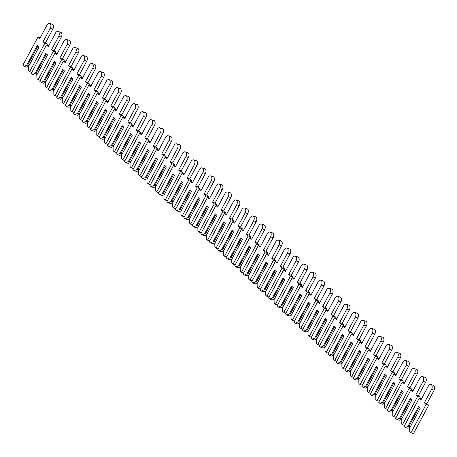 <?xml version="1.0" encoding="UTF-8"?>
<svg xmlns="http://www.w3.org/2000/svg" width="457" height="457" viewBox="0 0 457 457"><rect width="100%" height="100%" fill="white"/><g stroke="black" fill="none" stroke-linecap="round" stroke-linejoin="round"><path stroke-width="0.69" d="M409.735 431.637L409.655 427.975L420.349 408.027L418.658 406.422L407.958 426.37L405.33 427.466L404.142 426.341L419.309 398.058L421.046 399.704L428.266 386.228A3.388 2.136 107 0 1 430.911 384.56A3.388 2.136 107 0 1 431.574 389.358L424.347 402.834L426.084 404.479L410.917 432.762L409.735 431.637M410.346 426.684L408.986 426.267L419.303 407.033M407.958 426.37L408.986 426.267M409.963 427.398L407.907 428.255L405.33 427.466M430.911 384.56L433.487 385.348A3.388 2.136 107 0 1 434.15 390.147L426.924 403.622L428.666 405.268L413.499 433.55L410.917 432.762M421.56 398.744L419.309 398.058M426.924 403.622L424.347 402.834M428.666 405.268L426.084 404.479M401.263 423.616L401.183 419.949L411.877 400.001L410.186 398.395L399.487 418.344L396.853 419.44L395.671 418.315L410.832 390.032L412.574 391.678L419.794 378.207A3.388 2.136 107 0 1 422.439 376.534A3.388 2.136 107 0 1 423.102 381.338L415.876 394.808L417.612 396.453L402.446 424.736L401.263 423.616M401.874 418.658L400.515 418.241L410.826 399.007M399.487 418.344L400.515 418.241M401.492 419.372L399.429 420.229L396.853 419.44M422.439 376.534L425.016 377.322A3.388 2.136 107 0 1 425.678 382.126L418.452 395.596L420.189 397.242L419.692 398.173M413.082 390.724L410.832 390.032M418.452 395.596L415.876 394.808M420.189 397.242L417.612 396.453M404.639 425.41L402.446 424.736M392.786 415.59L392.712 411.923L403.405 391.975L401.709 390.369L391.015 410.317L388.381 411.414L387.193 410.295L402.36 382.006L404.097 383.652L411.323 370.181A3.388 2.136 107 0 1 413.968 368.508A3.388 2.136 107 0 1 414.625 373.312L407.404 386.782L409.141 388.427L393.974 416.71L392.786 415.59M393.403 410.632L392.043 410.215L402.354 390.981M391.015 410.317L392.043 410.215M393.02 411.346L390.958 412.203L388.381 411.414M413.968 368.508L416.544 369.296A3.388 2.136 107 0 1 417.201 374.1L409.98 387.57L411.717 389.215L411.214 390.152M404.611 382.698L402.36 382.006M409.98 387.57L407.404 386.782M411.717 389.215L409.141 388.427M396.168 417.384L393.974 416.71M384.314 407.564L384.234 403.897L394.934 383.949L393.237 382.343L382.543 402.291L379.91 403.394L378.722 402.269L393.888 373.986L395.625 375.631L402.851 362.155A3.388 2.136 107 0 1 405.49 360.482A3.388 2.136 107 0 1 406.153 365.286L398.927 378.756L400.669 380.401L385.502 408.689L384.314 407.564M384.925 402.606L383.566 402.194L393.883 382.955M382.543 402.291L383.566 402.194M384.543 403.32L382.486 404.182L379.91 403.394M405.49 360.482L408.067 361.27A3.388 2.136 107 0 1 408.729 366.074L401.509 379.55L403.245 381.195L402.743 382.126M396.139 374.671L393.888 373.986M401.509 379.55L398.927 378.756M403.245 381.195L400.669 380.401M387.696 409.358L385.502 408.689M375.843 399.538L375.763 395.876L386.456 375.928L384.765 374.323L374.066 394.271L371.432 395.368L370.25 394.242L385.417 365.96L387.153 367.605L394.374 354.129A3.388 2.136 107 0 1 397.019 352.461A3.388 2.136 107 0 1 397.681 357.26L390.455 370.736L392.192 372.381L377.025 400.663L375.843 399.538M376.454 394.585L375.094 394.168L385.411 374.934M374.066 394.271L375.094 394.168M376.071 395.299L374.015 396.156L371.432 395.368M397.019 352.461L399.595 353.25A3.388 2.136 107 0 1 400.258 358.048L393.031 371.524L394.768 373.169L394.271 374.1M387.667 366.645L385.417 365.96M393.031 371.524L390.455 370.736M394.768 373.169L392.192 372.381M379.224 401.337L377.025 400.663M367.365 391.518L367.291 387.85L377.985 367.902L376.288 366.297L365.594 386.245L362.961 387.342L361.778 386.216L376.939 357.934L378.676 359.579L385.902 346.109A3.388 2.136 107 0 1 388.547 344.435A3.388 2.136 107 0 1 389.21 349.239L381.983 362.709L383.72 364.355L368.553 392.637L367.365 391.518M367.982 386.559L366.623 386.142L376.934 366.908M365.594 386.245L366.623 386.142M367.599 387.273L365.537 388.13L362.961 387.342M388.547 344.435L391.123 345.224A3.388 2.136 107 0 1 391.786 350.028L384.56 363.498L386.296 365.143L385.799 366.074M379.19 358.625L376.939 357.934M384.56 363.498L381.983 362.709M386.296 365.143L383.72 364.355M370.747 393.311L368.553 392.637M358.894 383.492L358.814 379.824L369.513 359.876L367.816 358.271L357.123 378.219L354.489 379.316L353.301 378.196L368.468 349.908L370.204 351.553L377.431 338.083A3.388 2.136 107 0 1 380.075 336.409A3.388 2.136 107 0 1 380.732 341.213L373.512 354.683L375.248 356.329L360.082 384.617L358.894 383.492M359.51 378.533L358.151 378.116L368.462 358.882M357.123 378.219L358.151 378.116M359.128 379.247L357.066 380.104L354.489 379.316M380.075 336.409L382.652 337.197A3.388 2.136 107 0 1 383.309 342.002L376.088 355.472L377.825 357.117L377.322 358.054M370.718 350.599L368.468 349.908M376.088 355.472L373.512 354.683M377.825 357.117L375.248 356.329M362.275 385.285L360.082 384.617M350.422 375.465L350.342 371.798L361.041 351.85L359.345 350.245L348.651 370.193L346.018 371.295L344.829 370.17L359.996 341.887L361.733 343.533L368.959 330.057A3.388 2.136 107 0 1 371.598 328.383A3.388 2.136 107 0 1 372.261 333.187L365.034 346.657L366.777 348.303L351.61 376.591L350.422 375.465M351.033 370.507L349.674 370.096L359.99 350.856M348.651 370.193L349.674 370.096M350.65 371.221L348.594 372.084L346.018 371.295M371.598 328.383L374.174 329.171A3.388 2.136 107 0 1 374.837 333.976L367.617 347.451L369.353 349.097L368.85 350.028M362.247 342.573L359.996 341.887M367.617 347.451L365.034 346.657M369.353 349.097L366.777 348.303M353.804 377.259L351.61 376.591M341.95 367.439L341.87 363.778L352.564 343.83L350.873 342.224L340.174 362.173L337.54 363.269L336.358 362.144L351.524 333.861L353.261 335.507L360.482 322.031A3.388 2.136 107 0 1 363.126 320.363A3.388 2.136 107 0 1 363.789 325.161L356.563 338.637L358.299 340.282L343.133 368.565L341.95 367.439M342.561 362.487L341.202 362.07L351.519 342.836M340.174 362.173L341.202 362.07M342.179 363.201L340.122 364.058L337.54 363.269M363.126 320.363L365.703 321.151A3.388 2.136 107 0 1 366.365 325.95L359.139 339.425L360.876 341.071L360.379 342.002M353.769 334.547L351.524 333.861M359.139 339.425L356.563 338.637M360.876 341.071L358.299 340.282M345.332 369.239L343.133 368.565M333.473 359.419L333.399 355.752L344.092 335.804L342.396 334.198L331.702 354.146L329.069 355.243L327.88 354.118L343.047 325.835L344.784 327.48L352.01 314.01A3.388 2.136 107 0 1 354.655 312.337A3.388 2.136 107 0 1 355.312 317.141L348.091 330.611L349.828 332.256L334.661 360.539L333.473 359.419M334.09 354.461L332.73 354.044L343.041 334.81M331.702 354.146L332.73 354.044M333.707 355.175L331.645 356.032L329.069 355.243M354.655 312.337L357.231 313.125A3.388 2.136 107 0 1 357.894 317.929L350.668 331.399L352.404 333.044L351.907 333.976M345.298 326.527L343.047 325.835M350.668 331.399L348.091 330.611M352.404 333.044L349.828 332.256M336.855 361.213L334.661 360.539M325.001 351.393L324.921 347.726L335.621 327.778L333.924 326.172L323.23 346.12L320.597 347.217L319.409 346.098L334.575 317.809L336.312 319.454L343.538 305.984A3.388 2.136 107 0 1 346.178 304.311A3.388 2.136 107 0 1 346.84 309.115L339.62 322.585L341.356 324.23L326.189 352.518L325.001 351.393M325.618 346.435L324.259 346.018L334.57 326.784M323.23 346.12L324.259 346.018M325.235 347.149L323.173 348.006L320.597 347.217M346.178 304.311L348.76 305.099A3.388 2.136 107 0 1 349.416 309.903L342.196 323.373L343.932 325.018L343.43 325.955M336.826 318.5L334.575 317.809M342.196 323.373L339.62 322.585M343.932 325.018L341.356 324.23M328.383 353.187L326.189 352.518M316.53 343.367L316.45 339.7L327.149 319.751L325.453 318.146L314.759 338.094L312.125 339.197L310.937 338.071L326.104 309.789L327.84 311.434L335.061 297.958A3.388 2.136 107 0 1 337.706 296.285A3.388 2.136 107 0 1 338.369 301.089L331.142 314.559L332.879 316.204L317.718 344.492L316.53 343.367M317.141 338.409L315.781 337.997L326.098 318.757M314.759 338.094L315.781 337.997M316.758 339.123L314.702 339.985L312.125 339.197M337.706 296.285L340.282 297.073A3.388 2.136 107 0 1 340.945 301.877L333.724 315.353L335.461 316.998L334.958 317.929M328.354 310.474L326.104 309.789M333.724 315.353L331.142 314.559M335.461 316.998L332.879 316.204M319.911 345.161L317.718 344.492M308.058 335.341L307.978 331.679L318.672 311.731L316.981 310.126L306.281 330.074L303.648 331.171L302.465 330.045L317.632 301.763L319.369 303.408L326.589 289.932A3.388 2.136 107 0 1 329.234 288.264A3.388 2.136 107 0 1 329.897 293.063L322.671 306.538L324.407 308.184L309.24 336.466L308.058 335.341M308.669 330.388L307.31 329.971L317.626 310.737M306.281 330.074L307.31 329.971M308.286 331.102L306.23 331.959L303.648 331.171M329.234 288.264L331.811 289.053A3.388 2.136 107 0 1 332.473 293.851L325.247 307.327L326.983 308.972L326.487 309.903M319.877 302.448L317.632 301.763M325.247 307.327L322.671 306.538M326.983 308.972L324.407 308.184M311.44 337.14L309.24 336.466M299.581 327.321L299.506 323.653L310.2 303.705L308.504 302.1L297.81 322.048L295.176 323.145L293.988 322.019L309.155 293.737L310.891 295.382L318.118 281.912A3.388 2.136 107 0 1 320.763 280.238A3.388 2.136 107 0 1 321.42 285.042L314.199 298.512L315.936 300.158L300.769 328.44L299.581 327.321M300.198 322.362L298.838 321.945L309.149 302.711M297.81 322.048L298.838 321.945M299.815 323.076L297.753 323.933L295.176 323.145M320.763 280.238L323.339 281.026A3.388 2.136 107 0 1 324.002 285.831L316.775 299.301L318.512 300.946L318.015 301.877M311.406 294.428L309.155 293.737M316.775 299.301L314.199 298.512M318.512 300.946L315.936 300.158M302.962 329.114L300.769 328.44M291.109 319.294L291.029 315.627L301.729 295.679L300.032 294.074L289.338 314.022L286.705 315.119L285.516 313.999L300.683 285.711L302.42 287.356L309.646 273.886A3.388 2.136 107 0 1 312.285 272.212A3.388 2.136 107 0 1 312.948 277.016L305.727 290.486L307.464 292.132L292.297 320.42L291.109 319.294M291.726 314.336L290.361 313.919L300.677 294.685M289.338 314.022L290.361 313.919M291.343 315.05L289.281 315.907L286.705 315.119M312.285 272.212L314.867 273A3.388 2.136 107 0 1 315.524 277.805L308.304 291.275L310.04 292.92L309.538 293.857M302.934 286.402L300.683 285.711M308.304 291.275L305.727 290.486M310.04 292.92L307.464 292.132M294.491 321.088L292.297 320.42M282.637 311.268L282.557 307.601L293.251 287.653L291.56 286.048L280.861 305.996L278.233 307.098L277.045 305.973L292.212 277.69L293.948 279.336L301.169 265.86A3.388 2.136 107 0 1 303.814 264.186A3.388 2.136 107 0 1 304.476 268.99L297.25 282.46L298.987 284.105L283.826 312.394L282.637 311.268M283.249 306.31L281.889 305.899L292.206 286.659M280.861 305.996L281.889 305.899M282.866 307.024L280.809 307.887L278.233 307.098M303.814 264.186L306.39 264.974A3.388 2.136 107 0 1 307.053 269.779L299.826 283.254L301.569 284.9L301.066 285.831M294.462 278.376L292.212 277.69M299.826 283.254L297.25 282.46M301.569 284.9L298.987 284.105M286.019 313.062L283.826 312.394M274.166 303.242L274.086 299.581L284.78 279.633L283.089 278.027L272.389 297.975L269.756 299.072L268.573 297.947L283.74 269.664L285.476 271.309L292.697 257.834A3.388 2.136 107 0 1 295.342 256.166A3.388 2.136 107 0 1 296.005 260.964L288.778 274.44L290.515 276.085L275.348 304.368L274.166 303.242M274.777 298.29L273.417 297.873L283.728 278.639M272.389 297.975L273.417 297.873M274.394 299.004L272.332 299.861L269.756 299.072M295.342 256.166L297.918 256.954A3.388 2.136 107 0 1 298.581 261.752L291.355 275.228L293.091 276.873L292.594 277.805M285.985 270.35L283.74 269.664M291.355 275.228L288.778 274.44M293.091 276.873L290.515 276.085M277.542 305.042L275.348 304.368M265.688 295.222L265.614 291.555L276.308 271.607L274.611 270.001L263.918 289.949L261.284 291.046L260.096 289.921L275.263 261.638L276.999 263.283L284.225 249.813A3.388 2.136 107 0 1 286.87 248.14A3.388 2.136 107 0 1 287.527 252.944L280.307 266.414L282.043 268.059L266.877 296.342L265.688 295.222M266.305 290.264L264.946 289.847L275.257 270.613M263.918 289.949L264.946 289.847M265.923 290.978L263.86 291.834L261.284 291.046M286.87 248.14L289.447 248.928A3.388 2.136 107 0 1 290.109 253.732L282.883 267.202L284.62 268.847L284.117 269.779M277.513 262.329L275.263 261.638M282.883 267.202L280.307 266.414M284.62 268.847L282.043 268.059M269.07 297.016L266.877 296.342M257.217 287.196L257.137 283.529L267.836 263.58L266.14 261.975L255.446 281.923L252.812 283.02L251.624 281.9L266.791 253.612L268.527 255.257L275.754 241.787A3.388 2.136 107 0 1 278.393 240.114A3.388 2.136 107 0 1 279.056 244.918L271.835 258.388L273.572 260.033L258.405 288.321L257.217 287.196M257.828 282.237L256.468 281.82L266.785 262.586M255.446 281.923L256.468 281.82M257.445 282.952L255.389 283.814L252.812 283.02M278.393 240.114L280.975 240.902A3.388 2.136 107 0 1 281.632 245.706L274.411 259.176L276.148 260.821L275.645 261.758M269.042 254.303L266.791 253.612M274.411 259.176L271.835 258.388M276.148 260.821L273.572 260.033M260.599 288.99L258.405 288.321M248.745 279.17L248.665 275.502L259.359 255.554L257.668 253.949L246.969 273.897L244.341 275L243.153 273.874L258.319 245.592L260.056 247.237L267.276 233.761A3.388 2.136 107 0 1 269.921 232.087A3.388 2.136 107 0 1 270.584 236.892L263.358 250.362L265.094 252.007L249.928 280.295L248.745 279.17M249.356 274.211L247.997 273.8L258.314 254.56M246.969 273.897L247.997 273.8M248.974 274.925L246.917 275.788L244.341 275M269.921 232.087L272.498 232.876A3.388 2.136 107 0 1 273.16 237.68L265.934 251.156L267.676 252.801L267.174 253.732M260.57 246.277L258.319 245.592M265.934 251.156L263.358 250.362M267.676 252.801L265.094 252.007M252.127 280.964L249.928 280.295M240.273 271.144L240.193 267.482L250.887 247.534L249.196 245.929L238.497 265.877L235.863 266.974L234.681 265.848L249.842 237.566L251.584 239.211L258.805 225.735A3.388 2.136 107 0 1 261.45 224.067A3.388 2.136 107 0 1 262.112 228.866L254.886 242.341L256.623 243.987L241.456 272.269L240.273 271.144M240.885 266.191L239.525 265.774L249.836 246.54M238.497 265.877L239.525 265.774M240.502 266.905L238.44 267.762L235.863 266.974M261.45 224.067L264.026 224.855A3.388 2.136 107 0 1 264.689 229.654L257.462 243.13L259.199 244.775L258.702 245.706M252.093 238.251L249.842 237.566M257.462 243.13L254.886 242.341M259.199 244.775L256.623 243.987M243.65 272.943L241.456 272.269M231.796 263.123L231.722 259.456L242.416 239.508L240.719 237.903L230.025 257.851L227.392 258.948L226.204 257.822L241.37 229.54L243.107 231.185L250.333 217.715A3.388 2.136 107 0 1 252.978 216.041A3.388 2.136 107 0 1 253.635 220.845L246.414 234.315L248.151 235.961L232.984 264.243L231.796 263.123M232.413 258.165L231.053 257.748L241.365 238.514M230.025 257.851L231.053 257.748M232.03 258.879L229.968 259.736L227.392 258.948M252.978 216.041L255.554 216.829A3.388 2.136 107 0 1 256.211 221.634L248.991 235.104L250.727 236.749L250.225 237.68M243.621 230.231L241.37 229.54M248.991 235.104L246.414 234.315M250.727 236.749L248.151 235.961M235.178 264.917L232.984 264.243M223.324 255.097L223.245 251.43L233.944 231.482L232.247 229.877L221.554 249.825L218.92 250.922L217.732 249.802L232.899 221.514L234.635 223.159L241.862 209.689A3.388 2.136 107 0 1 244.501 208.015A3.388 2.136 107 0 1 245.163 212.819L237.937 226.289L239.679 227.934L224.513 256.223L223.324 255.097M223.936 250.139L222.576 249.722L232.893 230.488M221.554 249.825L222.576 249.722M223.553 250.853L221.496 251.716L218.92 250.922M244.501 208.015L247.077 208.803A3.388 2.136 107 0 1 247.74 213.608L240.519 227.078L242.256 228.723L241.753 229.66M235.149 222.205L232.899 221.514M240.519 227.078L237.937 226.289M242.256 228.723L239.679 227.934M226.706 256.891L224.513 256.223M214.853 247.071L214.773 243.404L225.467 223.456L223.776 221.851L213.076 241.799L210.443 242.901L209.26 241.776L224.427 213.493L226.164 215.138L233.384 201.663A3.388 2.136 107 0 1 236.029 199.989A3.388 2.136 107 0 1 236.692 204.793L229.465 218.263L231.202 219.908L216.035 248.197L214.853 247.071M215.464 242.113L214.105 241.702L224.421 222.462M213.076 241.799L214.105 241.702M215.081 242.827L213.025 243.69L210.443 242.901M236.029 199.989L238.605 200.777A3.388 2.136 107 0 1 239.268 205.581L232.042 219.057L233.778 220.702L233.281 221.634M226.678 214.179L224.427 213.493M232.042 219.057L229.465 218.263M233.778 220.702L231.202 219.908M218.235 248.865L216.035 248.197M206.375 239.045L206.301 235.384L216.995 215.436L215.298 213.83L204.605 233.778L201.971 234.875L200.789 233.75L215.95 205.467L217.686 207.112L224.913 193.642A3.388 2.136 107 0 1 227.557 191.969A3.388 2.136 107 0 1 228.22 196.767L220.994 210.243L222.73 211.888L207.564 240.171L206.375 239.045M206.992 234.093L205.633 233.676L215.944 214.442M204.605 233.778L205.633 233.676M206.61 234.807L204.547 235.663L201.971 234.875M227.557 191.969L230.134 192.757A3.388 2.136 107 0 1 230.796 197.555L223.57 211.031L225.307 212.676L224.81 213.608M218.2 206.153L215.95 205.467M223.57 211.031L220.994 210.243M225.307 212.676L222.73 211.888M209.757 240.845L207.564 240.171M197.904 231.025L197.824 227.358L208.523 207.409L206.827 205.804L196.133 225.752L193.5 226.849L192.311 225.724L207.478 197.441L209.215 199.086L216.441 185.616A3.388 2.136 107 0 1 219.086 183.943A3.388 2.136 107 0 1 219.743 188.747L212.522 202.217L214.259 203.862L199.092 232.145L197.904 231.025M198.521 226.066L197.161 225.649L207.472 206.415M196.133 225.752L197.161 225.649M198.138 226.781L196.076 227.637L193.5 226.849M219.086 183.943L221.662 184.731A3.388 2.136 107 0 1 222.319 189.535L215.098 203.005L216.835 204.65L216.332 205.581M209.729 198.132L207.478 197.441M215.098 203.005L212.522 202.217M216.835 204.65L214.259 203.862M201.286 232.819L199.092 232.145M189.432 222.999L189.352 219.331L200.052 199.383L198.355 197.778L187.661 217.726L185.028 218.823L183.84 217.703L199.006 189.415L200.743 191.06L207.969 177.59A3.388 2.136 107 0 1 210.608 175.916A3.388 2.136 107 0 1 211.271 180.721L204.045 194.191L205.781 195.836L190.62 224.124L189.432 222.999M190.043 218.04L188.684 217.623L199.001 198.389M187.661 217.726L188.684 217.623M189.661 218.754L187.604 219.617L185.028 218.823M210.608 175.916L213.185 176.705A3.388 2.136 107 0 1 213.847 181.509L206.627 194.979L208.363 196.624L207.861 197.561M201.257 190.106L199.006 189.415M206.627 194.979L204.045 194.191M208.363 196.624L205.781 195.836M192.814 224.793L190.62 224.124M180.961 214.973L180.881 211.305L191.574 191.357L189.883 189.752L179.184 209.7L176.551 210.803L175.368 209.677L190.535 181.395L192.271 183.04L199.492 169.564A3.388 2.136 107 0 1 202.137 167.89A3.388 2.136 107 0 1 202.799 172.695L195.573 186.17L197.31 187.81L182.143 216.098L180.961 214.973M181.572 210.014L180.212 209.603L190.529 190.363M179.184 209.7L180.212 209.603M181.189 210.728L179.133 211.591L176.551 210.803M202.137 167.89L204.713 168.679A3.388 2.136 107 0 1 205.376 173.483L198.149 186.959L199.886 188.604L199.389 189.535M192.78 182.08L190.535 181.395M198.149 186.959L195.573 186.17M199.886 188.604L197.31 187.81M184.342 216.767L182.143 216.098M172.483 206.947L172.409 203.285L183.103 183.337L181.406 181.732L170.712 201.68L168.079 202.777L166.891 201.651L182.057 173.369L183.794 175.014L191.02 161.544A3.388 2.136 107 0 1 193.665 159.87A3.388 2.136 107 0 1 194.322 164.669L187.102 178.144L188.838 179.79L173.671 208.072L172.483 206.947M173.1 201.994L171.741 201.577L182.052 182.343M170.712 201.68L171.741 201.577M172.717 202.708L170.655 203.565L168.079 202.777M193.665 159.87L196.242 160.658A3.388 2.136 107 0 1 196.904 165.457L189.678 178.933L191.414 180.578L190.917 181.509M184.308 174.054L182.057 173.369M189.678 178.933L187.102 178.144M191.414 180.578L188.838 179.79M175.865 208.746L173.671 208.072M164.012 198.926L163.932 195.259L174.631 175.311L172.935 173.706L162.241 193.654L159.607 194.751L158.419 193.631L173.586 165.343L175.322 166.988L182.549 153.518A3.388 2.136 107 0 1 185.188 151.844A3.388 2.136 107 0 1 185.85 156.648L178.63 170.118L180.366 171.763L165.2 200.046L164.012 198.926M164.629 193.968L163.269 193.551L173.58 174.317M162.241 193.654L163.269 193.551M164.246 194.682L162.184 195.539L159.607 194.751M185.188 151.844L187.77 152.632A3.388 2.136 107 0 1 188.427 157.437L181.206 170.907L182.943 172.552L182.44 173.483M175.836 166.034L173.586 165.343M181.206 170.907L178.63 170.118M182.943 172.552L180.366 171.763M167.393 200.72L165.2 200.046M155.54 190.9L155.46 187.233L166.159 167.285L164.463 165.68L153.769 185.628L151.136 186.724L149.947 185.605L165.114 157.317L166.851 158.962L174.071 145.492A3.388 2.136 107 0 1 176.716 143.818A3.388 2.136 107 0 1 177.379 148.622L170.153 162.092L171.889 163.737L156.728 192.026L155.54 190.9M156.151 185.942L154.792 185.525L165.108 166.291M153.769 185.628L154.792 185.525M155.768 186.656L153.712 187.519L151.136 186.724M176.716 143.818L179.293 144.606A3.388 2.136 107 0 1 179.955 149.41L172.735 162.881L174.471 164.526L173.968 165.463M167.365 158.008L165.114 157.317M172.735 162.881L170.153 162.092M174.471 164.526L171.889 163.737M158.922 192.694L156.728 192.026M147.068 182.874L146.988 179.207L157.682 159.259L155.991 157.654L145.292 177.602L142.658 178.704L141.476 177.579L156.642 149.296L158.379 150.941L165.6 137.466A3.388 2.136 107 0 1 168.245 135.792A3.388 2.136 107 0 1 168.907 140.596L161.681 154.072L163.417 155.711L148.251 184L147.068 182.874M147.68 177.916L146.32 177.505L156.631 158.265M145.292 177.602L146.32 177.505M147.297 178.63L145.24 179.492L142.658 178.704M168.245 135.792L170.821 136.58A3.388 2.136 107 0 1 171.484 141.384L164.257 154.86L165.994 156.505L165.497 157.437M158.887 149.982L156.642 149.296M164.257 154.86L161.681 154.072M165.994 156.505L163.417 155.711M150.45 184.668L148.251 184M138.591 174.848L138.517 171.186L149.21 151.238L147.514 149.633L136.82 169.581L134.187 170.678L132.998 169.553L148.165 141.27L149.902 142.915L157.128 129.445A3.388 2.136 107 0 1 159.773 127.771A3.388 2.136 107 0 1 160.43 132.57L153.209 146.046L154.946 147.691L139.779 175.974L138.591 174.848M139.208 169.895L137.848 169.478L148.159 150.244M136.82 169.581L137.848 169.478M138.825 170.61L136.763 171.466L134.187 170.678M159.773 127.771L162.349 128.56A3.388 2.136 107 0 1 163.012 133.358L155.786 146.834L157.522 148.479L157.019 149.41M150.416 141.961L148.165 141.27M155.786 146.834L153.209 146.046M157.522 148.479L154.946 147.691M141.973 176.648L139.779 175.974M130.119 166.828L130.039 163.16L140.739 143.212L139.042 141.607L128.348 161.555L125.715 162.652L124.527 161.532L139.693 133.244L141.43 134.889L148.656 121.419A3.388 2.136 107 0 1 151.296 119.745A3.388 2.136 107 0 1 151.958 124.55L144.738 138.02L146.474 139.665L131.308 167.948L130.119 166.828M130.736 161.869L129.371 161.452L139.688 142.218M128.348 161.555L129.371 161.452M130.354 162.583L128.291 163.44L125.715 162.652M151.296 119.745L153.878 120.534A3.388 2.136 107 0 1 154.535 125.338L147.314 138.808L149.051 140.453L148.548 141.384M141.944 133.935L139.693 133.244M147.314 138.808L144.738 138.02M149.051 140.453L146.474 139.665M133.501 168.622L131.308 167.948M121.648 158.802L121.568 155.134L132.262 135.186L130.571 133.581L119.871 153.529L117.243 154.626L116.055 153.506L131.222 125.218L132.958 126.863L140.179 113.393A3.388 2.136 107 0 1 142.824 111.719A3.388 2.136 107 0 1 143.487 116.524L136.26 129.994L137.997 131.639L122.836 159.927L121.648 158.802M122.259 153.843L120.899 153.426L131.216 134.192M119.871 153.529L120.899 153.426M121.876 154.557L119.82 155.42L117.243 154.626M142.824 111.719L145.4 112.508A3.388 2.136 107 0 1 146.063 117.312L138.837 130.782L140.579 132.427L140.076 133.364M133.473 125.909L131.222 125.218M138.837 130.782L136.26 129.994M140.579 132.427L137.997 131.639M125.029 160.596L122.836 159.927M113.176 150.776L113.096 147.108L123.79 127.16L122.099 125.561L111.399 145.503L108.766 146.606L107.584 145.48L122.75 117.198L124.487 118.843L131.707 105.367A3.388 2.136 107 0 1 134.352 103.693A3.388 2.136 107 0 1 135.015 108.498L127.789 121.973L129.525 123.613L114.359 151.901L113.176 150.776M113.787 145.817L112.428 145.406L122.739 126.166M111.399 145.503L112.428 145.406M113.405 146.531L111.342 147.394L108.766 146.606M134.352 103.693L136.929 104.482A3.388 2.136 107 0 1 137.591 109.286L130.365 122.762L132.102 124.407L131.605 125.338M124.995 117.883L122.75 117.198M130.365 122.762L127.789 121.973M132.102 124.407L129.525 123.613M116.552 152.569L114.359 151.901M104.699 142.75L104.624 139.088L115.318 119.14L113.622 117.535L102.928 137.483L100.294 138.58L99.106 137.454L114.273 109.172L116.009 110.817L123.236 97.347A3.388 2.136 107 0 1 125.881 95.673A3.388 2.136 107 0 1 126.538 100.471L119.317 113.947L121.054 115.592L105.887 143.875L104.699 142.75M105.316 137.797L103.956 137.38L114.267 118.146M102.928 137.483L103.956 137.38M104.933 138.511L102.871 139.368L100.294 138.58M125.881 95.673L128.457 96.461A3.388 2.136 107 0 1 129.12 101.26L121.893 114.736L123.63 116.381L123.127 117.312M116.524 109.863L114.273 109.172M121.893 114.736L119.317 113.947M123.63 116.381L121.054 115.592M108.081 144.549L105.887 143.875M96.227 134.729L96.147 131.062L106.847 111.114L105.15 109.509L94.456 129.457L91.823 130.553L90.635 129.434L105.801 101.146L107.538 102.791L114.764 89.321A3.388 2.136 107 0 1 117.403 87.647A3.388 2.136 107 0 1 118.066 92.451L110.845 105.921L112.582 107.566L97.415 135.849L96.227 134.729M96.838 129.771L95.479 129.354L105.796 110.12M94.456 129.457L95.479 129.354M96.456 130.485L94.399 131.342L91.823 130.553M117.403 87.647L119.985 88.435A3.388 2.136 107 0 1 120.642 93.239L113.422 106.71L115.158 108.355L114.656 109.286M108.052 101.837L105.801 101.146M113.422 106.71L110.845 105.921M115.158 108.355L112.582 107.566M99.609 136.523L97.415 135.849M87.755 126.703L87.675 123.036L98.369 103.088L96.678 101.483L85.979 121.431L83.351 122.527L82.163 121.408L97.33 93.119L99.066 94.765L106.287 81.295A3.388 2.136 107 0 1 108.932 79.621A3.388 2.136 107 0 1 109.594 84.425L102.368 97.895L104.105 99.54L88.938 127.829L87.755 126.703M88.367 121.745L87.007 121.328L97.324 102.094M85.979 121.431L87.007 121.328M87.984 122.459L85.927 123.321L83.351 122.527M108.932 79.621L111.508 80.409A3.388 2.136 107 0 1 112.171 85.213L104.944 98.683L106.681 100.329L106.184 101.265M99.58 93.811L97.33 93.119M104.944 98.683L102.368 97.895M106.681 100.329L104.105 99.54M91.137 128.497L88.938 127.829M79.284 118.677L79.204 115.01L89.898 95.062L88.207 93.462L77.507 113.405L74.874 114.507L73.691 113.382L88.852 85.099L90.595 86.744L97.815 73.269A3.388 2.136 107 0 1 100.46 71.595A3.388 2.136 107 0 1 101.123 76.399L93.896 89.875L95.633 91.52L80.466 119.803L79.284 118.677M79.895 113.719L78.535 113.307L88.847 94.068M77.507 113.405L78.535 113.307M79.512 114.433L77.45 115.295L74.874 114.507M100.46 71.595L103.036 72.383A3.388 2.136 107 0 1 103.699 77.187L96.473 90.663L98.209 92.308L97.712 93.239M91.103 85.785L88.852 85.099M96.473 90.663L93.896 89.875M98.209 92.308L95.633 91.52M82.66 120.471L80.466 119.803M70.806 110.651L70.732 106.989L81.426 87.041L79.729 85.436L69.036 105.384L66.402 106.481L65.214 105.356L80.381 77.073L82.117 78.718L89.344 65.248A3.388 2.136 107 0 1 91.988 63.574A3.388 2.136 107 0 1 92.645 68.373L85.425 81.849L87.161 83.494L71.995 111.776L70.806 110.651M71.423 105.698L70.064 105.281L80.375 86.047M69.036 105.384L70.064 105.281M71.041 106.412L68.978 107.269L66.402 106.481M91.988 63.574L94.565 64.363A3.388 2.136 107 0 1 95.222 69.161L88.001 82.637L89.738 84.282L89.235 85.213M82.631 77.764L80.381 77.073M88.001 82.637L85.425 81.849M89.738 84.282L87.161 83.494M74.188 112.451L71.995 111.776M62.335 102.631L62.255 98.963L72.954 79.015L71.258 77.41L60.564 97.358L57.93 98.455L56.742 97.335L71.909 69.047L73.646 70.692L80.872 57.222A3.388 2.136 107 0 1 83.511 55.548A3.388 2.136 107 0 1 84.174 60.353L76.947 73.823L78.69 75.468L63.523 103.75L62.335 102.631M62.946 97.672L61.586 97.255L71.903 78.021M60.564 97.358L61.586 97.255M62.563 98.386L60.507 99.243L57.93 98.455M83.511 55.548L86.087 56.337A3.388 2.136 107 0 1 86.75 61.141L79.529 74.611L81.266 76.256L80.763 77.187M74.16 69.738L71.909 69.047M79.529 74.611L76.947 73.823M81.266 76.256L78.69 75.468M65.717 104.425L63.523 103.75M53.863 94.605L53.783 90.937L64.477 70.989L62.786 69.384L52.087 89.332L49.453 90.429L48.271 89.309L63.437 61.021L65.174 62.666L72.395 49.196A3.388 2.136 107 0 1 75.039 47.522A3.388 2.136 107 0 1 75.702 52.327L68.476 65.797L70.212 67.442L55.046 95.73L53.863 94.605M54.474 89.646L53.115 89.229L63.432 69.995M52.087 89.332L53.115 89.229M54.092 90.36L52.035 91.223L49.453 90.429M75.039 47.522L77.616 48.311A3.388 2.136 107 0 1 78.278 53.115L71.052 66.585L72.789 68.23L72.292 69.167M65.688 61.712L63.437 61.021M71.052 66.585L68.476 65.797M72.789 68.23L70.212 67.442M57.245 96.398L55.046 95.73M45.386 86.579L45.312 82.911L56.005 62.963L54.309 61.364L43.615 81.312L40.981 82.409L39.799 81.283L54.96 53.001L56.697 54.646L63.923 41.17A3.388 2.136 107 0 1 66.568 39.496A3.388 2.136 107 0 1 67.23 44.3L60.004 57.776L61.741 59.421L46.574 87.704L45.386 86.579M46.003 81.626L44.643 81.209L54.954 61.969M43.615 81.312L44.643 81.209M45.62 82.334L43.558 83.197L40.981 82.409M66.568 39.496L69.144 40.29A3.388 2.136 107 0 1 69.807 45.089L62.58 58.565L64.317 60.21L63.82 61.141M57.211 53.686L54.96 53.001M62.58 58.565L60.004 57.776M64.317 60.21L61.741 59.421M48.768 88.372L46.574 87.704M36.914 78.553L36.834 74.891L47.534 54.943L45.837 53.338L35.143 73.286L32.51 74.382L31.322 73.257L46.488 44.975L48.225 46.62L55.451 33.15A3.388 2.136 107 0 1 58.096 31.476A3.388 2.136 107 0 1 58.753 36.274L51.532 49.75L53.269 51.395L38.102 79.678L36.914 78.553M37.531 73.6L36.172 73.183L46.483 53.949M35.143 73.286L36.172 73.183M37.148 74.314L35.086 75.171L32.51 74.382M58.096 31.476L60.672 32.264A3.388 2.136 107 0 1 61.329 37.068L54.109 50.538L55.845 52.184L55.343 53.115M48.739 45.666L46.488 44.975M54.109 50.538L51.532 49.75M55.845 52.184L53.269 51.395M40.296 80.352L38.102 79.678M28.443 70.532L28.363 66.865L39.062 46.917L37.365 45.312L26.672 65.26L24.038 66.356L22.85 65.237L38.017 36.948L39.753 38.594L46.98 25.124A3.388 2.136 107 0 1 49.619 23.45A3.388 2.136 107 0 1 50.281 28.254L43.055 41.724L44.792 43.369L29.631 71.652L28.443 70.532M29.054 65.574L27.694 65.157L38.011 45.923M26.672 65.26L27.694 65.157M28.671 66.288L26.615 67.145L24.038 66.356M49.619 23.45L52.195 24.238A3.388 2.136 107 0 1 52.858 29.042L45.637 42.512L47.374 44.158L46.871 45.089M40.267 37.64L38.017 36.948M45.637 42.512L43.055 41.724M47.374 44.158L44.792 43.369M31.824 72.326L29.631 71.652M434.15 390.147L431.574 389.358M425.678 382.126L423.102 381.338M417.201 374.1L414.625 373.312M408.729 366.074L406.153 365.286M400.258 358.048L397.681 357.26M391.786 350.028L389.21 349.239M383.309 342.002L380.732 341.213M374.837 333.976L372.261 333.187M366.365 325.95L363.789 325.161M357.894 317.929L355.312 317.141M349.416 309.903L346.84 309.115M340.945 301.877L338.369 301.089M332.473 293.851L329.897 293.063M324.002 285.831L321.42 285.042M315.524 277.805L312.948 277.016M307.053 269.779L304.476 268.99M298.581 261.752L296.005 260.964M290.109 253.732L287.527 252.944M281.632 245.706L279.056 244.918M273.16 237.68L270.584 236.892M264.689 229.654L262.112 228.866M256.211 221.634L253.635 220.845M247.74 213.608L245.163 212.819M239.268 205.581L236.692 204.793M230.796 197.555L228.22 196.767M222.319 189.535L219.743 188.747M213.847 181.509L211.271 180.721M205.376 173.483L202.799 172.695M196.904 165.457L194.322 164.669M188.427 157.437L185.85 156.648M179.955 149.41L177.379 148.622M171.484 141.384L168.907 140.596M163.012 133.358L160.43 132.57M154.535 125.338L151.958 124.55M146.063 117.312L143.487 116.524M137.591 109.286L135.015 108.498M129.12 101.26L126.538 100.471M120.642 93.239L118.066 92.451M112.171 85.213L109.594 84.425M103.699 77.187L101.123 76.399M95.222 69.161L92.645 68.373M86.75 61.141L84.174 60.353M78.278 53.115L75.702 52.327M69.807 45.089L67.23 44.3M61.329 37.068L58.753 36.274M52.858 29.042L50.281 28.254"/></g></svg>
